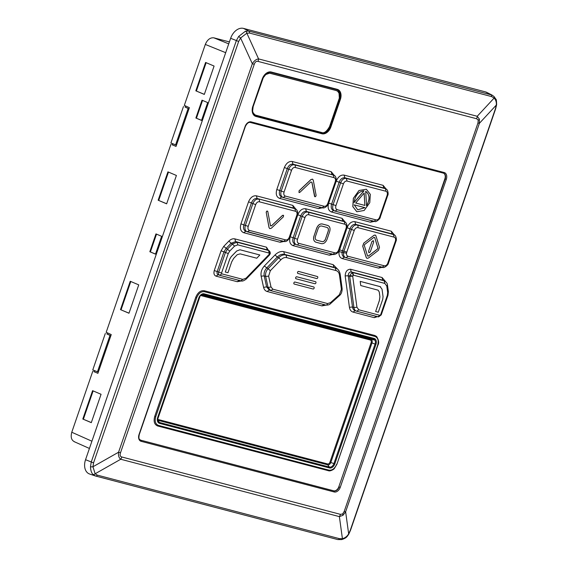 <?xml version="1.0" encoding="UTF-8"?>
<svg xmlns="http://www.w3.org/2000/svg" width="568" height="568" viewBox="0 0 568 568"><rect width="100%" height="100%" fill="white"/><g stroke="black" fill="none" stroke-linecap="round" stroke-linejoin="round"><path stroke-width="0.85" d="M255.664 115.233L253.619 113.848L252.59 111.221L253.15 106.649L263.261 77.752L265.817 74.472L267.301 73.577L269.551 73.173L336.306 90.568L337.726 91.32L339.046 93.266L339.337 98.094L329.532 126.628C326.685 131.577 324.065 133.53 321.673 132.5L254.897 114.956M336.49 90.61L337.044 90.859M336.199 90.489L269.821 73.109M269.551 73.173L264.681 74.955M269.807 73.102L269.182 73.002M263.041 78.228L262.657 77.944L263.261 77.752M252.838 107.65L252.419 107.487M252.661 112.563L255.394 115.119M254.911 115.567A8.591 5.928 112.9 0 0 255.096 115.623L321.09 132.94A8.591 5.928 112.9 0 0 329.639 126.344L329.717 126.124M339.337 98.094A8.591 5.928 112.9 0 0 337.023 89.673M90.489 466.733A2.151 0.561 177.9 0 0 92.96 466.754L118.57 452.22A8.591 0.618 19 0 0 120.501 452.767C119.706 455.124 120.139 456.53 121.808 456.984A8.591 6.191 104.7 0 1 120.743 459.249L95.133 473.783L97.334 475.132L339.387 538.649L342.412 538.663L339.38 516.617L342.958 515.332L345.628 511.796L348.66 533.849A2.151 0.618 29.8 0 1 348.738 534.225L350.527 530.256L495.637 108.836L496.631 104.682A2.151 0.902 -172.4 0 1 496.297 105.087C496.588 102.276 495.864 99.932 494.125 98.058L491.604 96.581L249.551 33.065L246.846 33.178L240.598 37.999L238.652 41.464L93.55 462.885L92.96 466.754L95.133 473.783A2.151 1.654 139.7 0 1 92.854 474.372C91.384 472.626 90.596 470.084 90.489 466.733L91.235 462.068L236.338 40.648L238.652 36.444L245.447 31.212L248.749 31.091L492.023 95.069L486.776 92.385A12.894 8.889 -67.1 0 0 485.541 91.909L243.48 28.4L248.749 31.091A2.151 1.548 104.7 0 1 249.551 33.065M344.194 511.463A8.591 0.618 19 0 0 345.628 511.796L479.399 123.313A8.591 0.618 -161 0 1 477.965 122.972L344.194 511.463L342.639 513.948A8.591 3.94 52.4 0 1 342.958 515.332M339.387 538.649A2.151 1.548 104.7 0 1 337.676 539.55L341.666 539.6A2.151 1.186 78.6 0 0 342.412 538.663C345.024 538.017 347.105 536.412 348.66 533.849L350.286 530.249L495.395 108.829L496.297 105.087L479.399 123.313L479.385 119.11L477.226 116.284L494.125 98.058A2.151 1.306 134.2 0 0 494.046 96.532L492.03 95.069M479.385 119.11A8.591 4.814 -17.2 0 1 478.235 120.153L476.659 118.755A8.591 6.191 -75.3 0 0 477.226 116.284L258.589 58.916A8.591 6.191 104.7 0 1 258.021 61.394C256.338 60.968 255.089 61.933 254.272 64.283A8.591 0.618 -161 0 1 252.334 63.737L240.598 37.999L238.652 36.444M238.652 41.464L230.651 38.29L85.548 459.704L93.55 462.885M230.651 38.29A12.894 8.889 -67.1 0 1 243.48 28.4M97.334 475.132A2.151 1.548 104.7 0 1 95.623 476.041A2.151 1.548 104.7 0 1 95.545 476.019L89.581 474.003A12.894 8.889 -67.1 0 1 85.548 459.704M245.447 31.212A2.151 1.534 70.8 0 1 246.846 33.178L258.589 58.916C256.225 59.157 254.137 60.769 252.334 63.737L118.57 452.22C118.179 455.614 118.904 457.957 120.743 459.249L339.38 516.617A8.591 6.191 -75.3 0 0 340.445 514.352L121.808 456.984M95.545 476.019L92.854 474.372M443.516 173.155A5.218 3.6 -67.1 0 1 444.865 178.828L445.163 178.956A5.226 3.6 112.9 0 0 443.658 173.204A5.226 3.6 112.9 0 0 443.452 173.133M140.339 440.065A5.218 3.6 -67.1 0 0 140.566 440.136L333.636 490.787A5.218 3.6 -67.1 0 0 338.826 486.79L444.865 178.828M493.812 96.375A2.151 1.306 134.2 0 1 494.046 96.532L495.956 99.293C496.304 99.052 496.531 100.856 496.631 104.682M172.076 144.691L176.03 146.416L189.371 107.671L184.323 105.378L205.311 44.432C207.356 39.639 210.21 37.438 213.859 37.836L229.401 41.918M172.445 143.605L172.047 144.762L176.059 146.352M93.94 371.607L97.895 373.339L111.243 334.587L106.188 332.294L170.897 144.379M94.309 370.521L93.912 371.678L97.923 373.268M214.086 66.058L204.317 94.423L195.825 90.816L205.595 62.452L214.086 66.058M204.345 94.345L195.825 90.816M196.4 90.965L206.141 62.686M176.414 175.469L166.644 203.834L158.153 200.22L167.922 171.856L176.414 175.469M166.672 203.749L158.153 200.22M158.728 200.376L168.469 172.09M138.741 284.873L128.971 313.238L120.48 309.631L130.249 281.266L138.741 284.873M129 313.16L120.48 309.631M121.062 309.78L130.796 281.494M101.068 394.284L91.299 422.649L82.814 419.035L92.577 390.67L101.068 394.284M91.327 422.564L82.814 419.035M83.389 419.184L93.124 390.905M202.009 100.181L207.675 102.588L201.534 120.416L195.875 118.009L202.009 100.181M201.562 120.338L195.875 118.009M196.45 118.158L202.556 100.415M161.631 236.309L155.49 254.137L149.831 251.731L155.966 233.902L161.631 236.309M155.518 254.052L149.831 251.731M150.406 251.88L156.519 234.137M74.749 441.861C71.447 440.434 70.46 437.225 71.774 432.241L92.761 371.295M188.093 108.609L175.611 144.847L176.47 145.074L188.952 108.836L185.069 106.954M175.611 144.847L170.904 143.001L183.464 106.535M185.438 105.882L185.033 107.054L188.952 108.836M109.958 335.525L97.476 371.763L98.342 371.99L110.817 335.752L106.933 333.87M97.476 371.763L92.776 369.917L105.328 333.451M107.302 332.798L106.898 333.97L110.817 335.752M268.068 73.315L268.813 73.18M374.276 221.399L370.386 222.202L331.378 211.97C328.354 210.629 327.445 207.689 328.666 203.159L336.249 181.135C338.123 176.754 340.729 174.738 344.059 175.093L383.109 185.338L386.212 189.137M322.418 207.781L318.549 208.605L279.527 198.367C276.481 197.018 275.572 194.079 276.801 189.542L284.383 167.51C286.272 163.13 288.878 161.12 292.2 161.482L331.236 171.728L334.346 175.519M283.964 241.435L280.095 242.252L243.672 232.695C240.626 231.353 239.717 228.407 240.946 223.87L248.535 201.832C250.431 197.451 253.03 195.442 256.346 195.818L292.804 205.382L295.9 209.194M333.246 254.365L329.383 255.188L292.903 245.617C289.893 244.24 288.991 241.308 290.22 236.806L297.817 214.747C299.705 210.38 302.304 208.378 305.612 208.74L342.071 218.311L345.181 222.124M382.505 267.301L378.615 268.103L342.199 258.546C339.7 257.595 338.649 255.28 339.032 251.596L347.069 227.725C348.944 223.338 351.549 221.321 354.879 221.669L391.338 231.233L394.448 235.024M241.386 280.94L237.239 281.707L215.996 276.133C214.086 275.303 213.511 273.442 214.271 270.553L221.08 250.8L223.735 246.391L228.812 241.151C230.8 239.206 232.809 238.453 234.847 238.887L266.477 247.186L268.515 250.46M326.103 305.115L321.985 305.889L267.052 291.476C265.334 290.944 264.177 289.574 263.58 287.358L261.138 276.19C260.584 272.498 261.635 269.118 264.298 266.044L275.054 254.94C277.915 252.128 280.812 251.042 283.744 251.674L333.203 264.652L337.882 269.438M377.379 316.66L374.276 317.661L353.033 312.088C351.059 311.47 349.86 309.872 349.426 307.309L345.166 275.913C345.408 271.618 347.176 269.388 350.477 269.225L382.072 277.518L385.502 281.472M336.909 464.255L334.438 468.394C334.218 469.218 330.683 471.113 329.149 470.886L157.698 425.993C154.368 424.594 153.381 421.399 154.73 416.408L195.747 297.305C197.778 292.484 200.625 290.291 204.267 290.738L374.845 335.489L376.634 336.49C378.806 340.175 379.232 343.058 377.919 345.145L336.909 464.255L377.677 345.11C378.863 340.623 377.969 337.74 375.001 336.455L204.43 291.704C201.143 291.341 198.573 293.322 196.734 297.632L155.724 416.742C154.539 421.222 155.426 424.104 158.394 425.389L328.971 470.148C332.259 470.503 334.822 468.529 336.668 464.212M227.967 272.711L231.709 261.848L233.682 258.355L237.275 254.649L240.193 253.875L256.779 258.213L259.846 254.989L239.973 249.778L236.721 250.992L231.197 256.693L229.749 259.1L225.297 272.022L227.967 272.711M225.297 272.022L229.72 259.086L231.169 256.679L236.693 250.978L239.944 249.764L259.846 254.989M293.912 282.921L293.94 282.836A1.029 0.71 112.9 0 1 294.969 282.048L313.756 286.975A1.029 0.71 -67.1 0 1 314.111 288.132L314.083 288.21A1.029 0.71 -67.1 0 1 313.06 289.005L294.267 284.071A1.029 0.71 -67.1 0 1 293.912 282.921L293.883 282.907A1.029 0.71 -67.1 0 0 294.174 284.036A1.029 0.71 -67.1 0 1 294.174 284.036L294.174 284.036M313.756 286.975L294.941 282.033A1.029 0.71 112.9 0 0 293.912 282.829L293.883 282.907M295.729 277.653L295.75 277.567A1.029 0.71 112.9 0 1 296.78 276.779L315.567 281.707A1.029 0.71 -67.1 0 1 315.922 282.864L315.9 282.942A1.029 0.71 -67.1 0 1 314.871 283.737L296.084 278.803A1.029 0.71 -67.1 0 1 295.729 277.653L295.694 277.638A1.029 0.71 -67.1 0 0 295.985 278.767A1.029 0.71 -67.1 0 1 295.985 278.767L295.985 278.767M315.567 281.707L296.752 276.765A1.029 0.71 112.9 0 0 295.722 277.56L295.694 277.638M297.618 272.221L297.589 272.299A1.029 0.71 -67.1 0 0 297.944 273.464L316.674 278.554A1.029 0.71 112.9 0 0 317.704 277.766L317.732 277.688A1.029 0.71 112.9 0 0 317.732 277.681A1.029 0.71 112.9 0 0 317.384 276.531L298.647 271.44A1.029 0.71 112.9 0 0 297.618 272.221L297.561 272.292A1.029 0.71 -67.1 0 0 297.866 273.435M317.413 276.538L317.441 276.552A1.029 0.71 112.9 0 0 317.356 276.517L298.619 271.426A1.029 0.71 112.9 0 0 297.589 272.207M360.226 281.394L380.07 286.591L382.037 289.183L383.045 296.595L382.74 299.3L378.288 312.23L375.625 311.52L379.36 300.657L379.928 296.787L379.268 291.966L378.132 290.177L360.744 285.555L360.226 281.394L380.595 286.769M380.07 286.591L380.567 286.762M375.625 311.52L379.332 300.642L379.9 296.773L379.239 291.952L378.118 290.17M360.744 285.555L360.197 281.38M376.399 316.206L374.276 317.661M382.072 277.518L382.775 280.18L351.28 271.916C349.363 272.001 348.354 273.279 348.241 275.757L352.487 306.983C352.806 308.971 353.729 310.192 355.248 310.661L353.033 312.088M378.586 316.901L356.697 311.228C355.178 310.767 354.262 309.546 353.942 307.572L352.487 306.983L349.426 307.309M352.061 272.534L352.217 272.519C353.275 273.911 353.615 274.798 353.246 275.175L352.061 272.534L349.696 275.615L349.703 276.346L352.7 276.176L356.924 307.238L353.942 307.572L349.703 276.346L348.241 275.757L345.166 275.913M383.357 280.414L384.785 281.053L383.357 280.414M352.217 272.519L351.28 271.916L350.477 269.225M266.477 247.186L267.145 249.842L235.649 241.577L231.02 243.317L226.05 248.443L223.977 251.872L217.217 271.497C216.77 273.165 217.097 274.23 218.211 274.699L215.996 276.133M267.336 249.927L268.558 250.481L269.189 253.087L237.829 244.858L234.605 246.065L229.742 251.084L223.735 246.391M234.847 238.887L235.649 241.577L237.069 242.224L237.829 244.858M228.812 241.151L234.605 246.065M239.362 280.251L237.239 281.707M221.08 250.8L225.432 252.49L227.491 249.075L232.461 243.949L237.069 242.224L268.558 250.481L269.686 251.262C270.297 252.533 270.439 253.427 270.105 253.953L269.395 255.11L269.189 253.087M214.271 270.553L218.68 272.107L225.432 252.49L228.258 253.534L221.548 273.023L218.68 272.107C218.233 273.755 218.559 274.813 219.653 275.274L221.804 273.854L242.863 279.378L240.804 280.819L219.908 275.338M219.489 275.21L218.211 274.699M376.016 219.88L373.957 221.321L335.056 211.111L337.222 209.698L376.016 219.88C377.585 220.086 378.792 219.156 379.644 217.082L387.12 195.356C387.738 193.184 387.312 191.814 385.842 191.239L385.537 188.782L383.783 187.994L344.89 177.791C342.419 177.507 340.509 178.977 339.146 182.214L331.613 204.089L328.666 203.159M331.378 211.97L333.608 210.543C331.371 209.599 330.704 207.448 331.613 204.089L335.944 205.602C335.34 207.767 335.766 209.13 337.222 209.698M370.386 222.202L372.509 220.746M385.537 188.782L385.544 188.789C387.972 189.037 388.647 194.448 387.745 195.385L380.226 217.217C380.567 218.588 375.767 222.486 374.873 221.477L335.056 211.111C332.827 210.174 332.166 208.037 333.075 204.7L340.608 182.825L336.249 181.135M383.109 185.338L383.783 187.994L385.203 188.64L346.31 178.43L347.098 181.071C345.521 180.837 344.3 181.767 343.427 183.869L340.608 182.825C341.957 179.609 343.853 178.146 346.31 178.43L344.89 177.791L344.059 175.093M331.236 171.728L331.918 174.39L333.338 175.029L333.977 177.635L295.218 167.461C295.488 166.005 295.232 165.125 294.437 164.819L333.728 175.192L293.017 164.18C290.553 163.889 288.643 165.366 287.28 168.604L279.747 190.479L276.801 189.542M279.527 198.367L281.742 196.933C279.506 195.988 278.838 193.844 279.747 190.479L281.203 191.089L288.736 169.214C290.092 165.998 291.995 164.535 294.437 164.819L293.017 164.18L292.2 161.482M318.549 208.605L320.643 207.135M295.218 167.461C293.642 167.226 292.421 168.171 291.554 170.279L284.383 167.51M282.189 240.789L280.095 242.252M256.346 195.818L257.162 198.516C254.705 198.218 252.788 199.695 251.425 202.932L243.892 224.814C242.983 228.173 243.651 230.324 245.88 231.261L243.672 232.695M292.804 205.382L293.464 208.037L257.162 198.516L294.998 208.733C296.113 208.939 297.014 210.032 297.703 212.006L297.426 215.414L289.9 237.282C287.997 240.683 286.002 242.067 283.915 241.428L245.561 231.141M293.613 208.108L294.884 208.683L295.509 211.282L259.356 201.796C259.633 200.326 259.37 199.446 258.582 199.155C256.14 198.857 254.237 200.326 252.881 203.55L248.535 201.832M283.759 241.4L247.328 231.836C245.106 230.899 244.446 228.762 245.348 225.425L240.946 223.87M343.207 221.179L306.436 211.445C303.979 211.147 302.07 212.624 300.699 215.861L293.166 237.744L290.22 236.806M292.903 245.617L295.161 244.19C292.918 243.239 292.257 241.095 293.166 237.744L297.49 239.263C296.894 241.435 297.327 242.799 298.796 243.352L334.928 252.838C336.512 253.079 337.733 252.149 338.599 250.048L346.224 227.839C347.112 227.818 347.154 227.647 346.352 227.314C347.154 227.647 347.112 227.818 346.224 227.839C346.601 225.886 346.125 224.672 344.79 224.211L344.428 221.726L343.015 221.087M329.383 255.188L331.464 253.719M344.79 224.211L308.644 214.725C307.054 214.491 305.825 215.435 304.966 217.565L297.817 214.747M308.644 214.725C308.907 213.256 308.644 212.375 307.856 212.084L306.436 211.445L305.612 208.74M346.885 227.718L339.181 250.19C338.563 253.576 333.409 255.16 333.21 254.357L296.602 244.765C294.38 243.821 293.72 241.684 294.622 238.354L302.155 216.479C303.518 213.256 305.414 211.793 307.856 212.084L344.158 221.612L342.738 220.966L342.071 218.311M380.745 266.648L378.615 268.103M347.069 227.725L349.973 228.79L342.092 252.093C341.815 254.784 342.596 256.459 344.435 257.119L342.199 258.546M391.338 231.233L392.019 233.895L355.71 224.374C353.246 224.083 351.329 225.56 349.973 228.79L351.429 229.408C352.778 226.192 354.68 224.729 357.13 225.013L355.71 224.374L354.879 221.669M392.431 234.073L393.851 234.712L392.431 234.073M393.837 234.705L393.837 234.705C395.825 234.854 397.046 239.561 395.974 241.293L388.455 263.119C388.427 265.043 383.542 268.657 382.399 267.279L345.884 257.695C344.052 257.034 343.278 255.373 343.548 252.696L339.032 251.596M387.887 262.821L395.349 241.265C395.967 239.093 395.548 237.722 394.078 237.14L357.925 227.654C356.349 227.413 355.121 228.343 354.254 230.445L346.792 252.121L339.472 249.799M327.594 303.56C327.005 304.881 326.323 305.357 325.542 305.002L270.723 290.617L272.889 289.204L327.594 303.56L330.569 302.602L339.394 294.693L341.411 289.361L339.494 275.246C339.11 272.711 337.939 271.156 335.979 270.567L335.319 267.961L336.206 268.316L333.899 267.322L284.547 254.372C282.076 253.825 279.648 254.741 277.255 257.105L266.619 268.082C264.56 270.425 263.751 273.023 264.198 275.87L266.598 286.875L263.58 287.358M267.052 291.476L269.282 290.049L266.598 286.875L268.06 287.458L271.007 286.975L272.889 289.204M270.524 290.546L269.282 290.049M321.985 305.889L324.101 304.434M270.723 290.617L268.06 287.458L265.661 276.46L264.198 275.87L261.138 276.19M275.054 254.94L277.255 257.105L278.703 257.737C281.089 255.38 283.51 254.471 285.967 255.011L286.726 257.645C284.753 257.183 282.786 257.915 280.841 259.853L278.703 257.737L268.068 268.714L270.325 270.709L268.636 276.133L265.661 276.46C265.213 273.627 266.016 271.042 268.068 268.714L264.298 266.044M333.203 264.652L333.899 267.322L335.319 267.961L285.967 255.011L284.547 254.372L283.744 251.674M368.525 251.34L371.933 241.634L368.525 251.34L368.916 252.767M371.877 241.606L373.275 240.662M367.482 255.912L368.241 256.111L377.507 248.976L377.876 247.904L374.653 237.495L373.893 237.296M368.582 251.368L368.944 252.781L370.315 251.823L373.709 241.954L373.318 240.676L371.933 241.634M367.539 255.941L368.298 256.14L377.564 248.997L377.933 247.932L374.71 237.516L373.95 237.317L364.691 244.46L364.322 245.525L367.539 255.941L368.241 256.111M373.95 237.317L374.653 237.495M366.964 258.348L368.391 258.057L378.465 250.296L379.502 247.286L375.839 235.599L374.972 235.024L373.858 235.4L363.733 243.139L362.696 246.143L366.197 257.467L366.964 258.348L366.197 257.467M363.79 243.161L362.753 246.171L366.253 257.496M373.858 235.4L363.733 243.139M373.801 235.372L375.263 235.095M327.26 227.527L327.019 227.448C328.354 228.009 328.751 229.287 328.212 231.29L328.155 231.268C328.694 229.266 328.297 227.981 326.962 227.42M316.397 240.101L322.084 241.606C323.547 241.776 324.69 240.903 325.507 238.965L328.155 231.268M328.212 231.29L325.507 238.965M327.019 227.448L321.545 226.007C320.082 225.837 318.939 226.717 318.123 228.648L315.474 236.345C314.935 238.347 315.332 239.632 316.667 240.193L322.084 241.606M322.141 241.627C323.604 241.805 324.747 240.924 325.563 238.993M314.033 235.969C313.153 239.227 313.799 241.315 315.964 242.216L321.438 243.658C323.831 243.935 325.684 242.508 327.005 239.369L329.653 231.673C330.533 228.407 329.887 226.327 327.722 225.418L322.248 223.984C319.855 223.7 318.002 225.134 316.688 228.265L314.033 235.969L316.624 228.244C317.945 225.106 319.798 223.678 322.191 223.962L328.048 225.531M328.02 225.517L327.665 225.397M315.581 242.082L315.964 242.216M313.976 235.94C313.096 239.206 313.742 241.286 315.907 242.195M267.421 211.047L267.812 211.573C267.074 210.714 266.548 211.033 266.25 212.524L269.076 227.626L269.8 228.648L271.341 228.222L283.233 216.983L283.638 215.627L282.474 215.407L283.304 215.222M270.787 226.021L270.425 225.51L271.554 225.808L282.53 215.435M267.812 211.573L270.425 225.51M269.076 227.626L269.772 228.634M266.25 212.524L269.019 227.605M266.193 212.503C266.491 211.005 267.017 210.685 267.755 211.552M271.554 225.808L270.361 225.482M271.497 225.78L282.474 215.407M311.868 182.264L314.53 196.223C315.275 197.089 315.794 196.769 316.099 195.271L313.273 180.17L312.549 179.147L311.008 179.58L299.116 190.812L299.045 192.58L299.819 192.367L310.795 181.994L311.924 182.292L314.864 196.727M312.514 179.14L310.952 179.552L299.059 190.791L299.016 192.566M314.473 196.201L314.835 196.713M363.918 190.827L354.041 202.499M366.509 205.772C370.102 199.29 369.811 194.455 365.643 191.281M364.109 192.999L364.855 205.424L355.646 203.01M357.662 209.769L364.919 207.654M363.974 190.855C358.507 191.48 355.213 195.371 354.098 202.528L363.974 190.855M354.24 204.849L357.691 209.784L364.983 207.668L354.24 204.849M364.912 205.446L355.703 203.032L364.166 193.021L364.855 205.424M366.566 205.801C370.159 199.311 369.867 194.483 365.7 191.302L366.566 205.801M369.782 202.655L370.322 194.355L366.332 189.243L359.026 190.529L353.402 198.353L352.863 206.653L356.86 211.757L364.166 210.472L369.782 202.655M366.332 189.243L358.969 190.5L353.346 198.324L352.806 206.631L356.803 211.736M356.725 311.236L358.848 309.808L379.907 315.339L380.645 314.764L387.355 295.282L387.667 292.52L386.78 285.995L384.855 283.432L384.188 280.826L352.7 272.562L353.466 275.196L352.7 276.176M386.78 285.995L387.461 285.015C387.482 283.709 386.588 282.388 384.785 281.053M387.667 292.52L388.377 291.718L387.468 285.044M356.924 307.238L358.848 309.808M379.907 315.339L377.848 316.781L356.952 311.299M339.494 275.246L340.175 274.266M336.206 268.316L336.221 268.323C338.237 269.189 339.558 271.17 340.182 274.266M341.411 289.361L342.121 288.537L340.182 274.301M339.394 294.693L339.465 295.623L330.512 303.653C329.568 304.739 327.992 305.215 325.784 305.066L325.542 305.002M330.569 302.602L330.533 303.631M270.737 290.624L325.67 305.044M269.04 254.627L269.296 254.208M242.863 279.378L246.093 278.157L246.15 279.101L269.395 255.11M246.15 279.101C243.913 280.826 242.209 281.423 241.031 280.883L240.804 280.819M269.303 250.971C270.041 251.631 270.091 252.384 269.459 253.229L269.154 250.815L268.558 250.481L269.154 250.815M240.931 280.862L219.688 275.288M221.548 273.023L221.804 273.854M229.742 251.084L228.258 253.534M354.254 230.445L351.429 229.408L343.903 251.283L343.548 252.696L346.537 253.172C346.366 254.862 346.87 255.898 348.056 256.282L384.245 265.774C385.814 265.987 387.021 265.057 387.873 262.984M348.056 256.282L346.004 257.737L382.314 267.258M382.186 267.216L384.245 265.774M357.925 227.654C358.188 226.185 357.925 225.304 357.13 225.013L393.439 234.541L394.078 237.14M298.796 243.352C298.101 244.659 297.369 245.127 296.602 244.765L333.033 254.329M332.905 254.286L334.928 252.838M259.356 201.796C257.78 201.562 256.558 202.506 255.692 204.622L252.881 203.55L245.348 225.425L248.216 226.341C247.62 228.485 248.038 229.848 249.48 230.416L285.661 239.909C287.216 240.15 288.43 239.234 289.304 237.175L296.865 215.087M249.48 230.416L247.364 231.85M283.631 241.357L285.661 239.909M296.815 215.371C297.412 213.199 296.979 211.836 295.509 211.282M387.12 195.356C387.972 195.484 387.994 195.385 387.184 195.051C387.994 195.385 387.972 195.484 387.12 195.356M285.335 196.081L283.183 197.501C280.961 196.571 280.301 194.434 281.203 191.089L284.071 192.005C283.475 194.157 283.894 195.513 285.335 196.081L324.108 206.255C325.684 206.496 326.912 205.566 327.779 203.458L335.262 181.724C335.865 179.559 335.439 178.196 333.977 177.635M324.108 206.255L322.212 207.746L283.226 197.515M322.212 207.746L322.375 207.781C324.434 208.747 328.098 205.566 328.354 203.607L335.873 181.774C336.767 179.907 336.057 175.682 333.728 175.192L333.728 175.192M296.602 244.765L295.161 244.19M345.884 257.695L344.435 257.119M335.056 211.111L333.608 210.543M201.619 294.7L374.809 340.147A4.452 3.067 -67.1 0 0 373.425 339.053L203.507 294.43A4.501 3.103 112.9 0 0 202.492 294.394C201.271 294.508 200.135 295.687 199.084 297.93L199.02 297.88M202.449 294.401A4.452 3.067 -67.1 0 1 203.408 294.444M200.142 295.978L157.577 419.603M336.306 90.568L335.887 90.39M262.409 78.561L262.842 78.739M262.231 79.087L262.657 79.264M252.717 106.472L253.15 106.649M330.931 126.841A9.024 6.22 -67.1 0 1 321.957 133.764L255.955 116.447A9.024 6.22 -67.1 0 1 252.838 106.351L262.281 78.938A9.024 6.22 -67.1 0 1 271.234 72.008L337.278 89.339A9.024 6.22 -67.1 0 1 340.374 99.428L330.931 126.841L330.356 126.65L339.799 99.23A8.591 5.928 112.9 0 0 337.385 89.808A8.591 5.928 112.9 0 0 336.909 89.637L270.844 72.306L271.234 72.008M446.306 179.346L340.267 487.301A6.085 4.196 -67.1 0 1 334.211 491.973L141.141 441.315A6.085 4.196 -67.1 0 1 139.039 434.506L245.078 126.543A6.085 4.196 -67.1 0 1 251.134 121.879L444.204 172.537A6.085 4.196 -67.1 0 1 446.306 179.346L445.163 178.956L338.826 486.79M254.272 64.283L120.501 452.767M342.639 513.948L340.445 514.352M478.235 120.153L477.965 122.972M476.659 118.755L258.021 61.394M95.14 475.899L337.676 539.55A2.151 1.548 104.7 0 1 337.605 539.529L95.701 476.055M491.604 96.581A2.151 1.548 104.7 0 0 490.802 94.6L485.541 91.909M444.204 172.537A0.859 0.618 104.7 0 1 443.36 173.105L250.396 122.475M333.636 490.787L333.927 490.922A5.226 3.6 112.9 0 0 339.124 486.911L340.267 487.301M140.566 440.136L333.927 490.922A0.859 0.618 104.7 0 1 334.211 491.973M139.039 434.506L139.281 434.541C138.223 439.959 139.771 439.078 140.481 440.129A5.226 3.6 112.9 0 0 140.857 440.264A0.859 0.618 104.7 0 1 141.141 441.315M255.096 115.623L321.808 133.239A8.591 5.928 112.9 0 0 330.356 126.65L329.639 126.344M252.852 106.315L252.959 106.372C251.738 111.236 252.504 114.353 255.259 115.737A8.591 5.928 112.9 0 0 255.813 115.922L255.955 116.447M339.131 98.946L340.374 99.428M321.09 132.94L321.957 133.764M337.278 89.339L336.881 89.63L270.844 72.306C267.457 71.767 264.638 73.989 262.402 78.959L262.281 78.938M262.281 78.895L252.838 106.351M251.134 121.879A0.859 0.618 104.7 0 1 250.289 122.447M71.774 432.241L91.909 441.215M225.695 52.689L205.311 44.432M213.859 37.836L228.734 43.864M384.855 283.432L353.466 275.196M335.979 270.567L286.726 257.645M280.841 259.853L270.325 270.709M268.636 276.133L271.007 286.975M246.093 278.157L269.239 254.265M346.792 252.121L346.537 253.172M304.966 217.565L297.49 239.263M255.692 204.622L248.216 226.341M385.842 191.239L347.098 181.071M343.427 183.869L335.944 205.602M322.084 207.71L283.183 197.501M291.554 170.279L284.071 192.005M157.655 419.361L327.622 463.957A2.336 1.612 112.9 0 0 329.951 462.167L371.11 342.632A2.336 1.612 112.9 0 0 370.3 340.019L200.575 295.488M201.271 294.913L370.904 339.423A3.124 2.158 -67.1 0 1 371.99 342.916L330.832 462.451A3.124 2.158 -67.1 0 1 327.715 464.851L157.705 420.242L159.423 422.457A0.859 0.618 104.7 0 1 159.516 423.352A5.297 3.649 -67.1 0 1 157.684 417.43L157.918 417.466C157.471 420.022 157.542 421.378 158.124 421.52A4.501 3.103 112.9 0 0 159.423 422.457L329.44 467.066A4.501 3.103 112.9 0 0 333.92 463.616L329.951 462.167M327.622 463.957A0.859 0.618 -75.3 0 0 327.715 464.851L329.44 467.066A0.859 0.618 104.7 0 1 329.532 467.961L159.516 423.352M157.684 417.43L198.843 297.895A5.297 3.649 -67.1 0 1 204.111 293.826L374.127 338.436A0.859 0.618 104.7 0 1 373.524 339.039A4.501 3.103 112.9 0 1 375.079 344.08L375.959 344.364L334.8 463.9L333.92 463.616L375.079 344.08L371.11 342.632M334.8 463.9A5.297 3.649 -67.1 0 1 329.532 467.961M198.843 297.895L157.861 417.423M204.111 293.826A0.859 0.618 104.7 0 1 203.507 294.43L373.425 339.053M374.127 338.436A5.297 3.649 -67.1 0 1 375.959 344.364M371.642 339.316L370.904 339.423A0.859 0.618 -75.3 0 0 370.3 340.019M154.73 416.408L155.724 416.742M195.747 297.305L196.734 297.632M204.267 290.738A0.859 0.618 104.7 0 1 204.43 291.704M374.845 335.489A0.859 0.618 104.7 0 1 375.001 336.455M328.971 470.148A0.859 0.618 104.7 0 1 328.269 470.751M158.394 425.389A0.859 0.618 104.7 0 1 157.698 425.993M336.881 89.63L337.385 89.808M341.666 539.6C346.409 537.995 346.807 537.037 348.738 534.225M443.658 173.204L250.339 122.468C248.543 122.042 246.867 123.419 245.319 126.579L139.281 434.541M74.117 441.641L89.417 448.45M349.689 275.636L352.451 275.899M378.593 316.901L381.235 314.899L387.972 295.317L388.377 291.718M356.363 311.101L354.915 310.533M339.465 295.623C341.297 294.068 342.184 291.718 342.121 288.572M269.409 250.978L267.251 249.892M346.892 227.711C347.694 226.987 346.608 221.974 344.428 221.726M282.864 197.38L281.416 196.812M294.969 208.719L293.549 208.08M336.363 90.553L336.781 90.731"/></g></svg>
